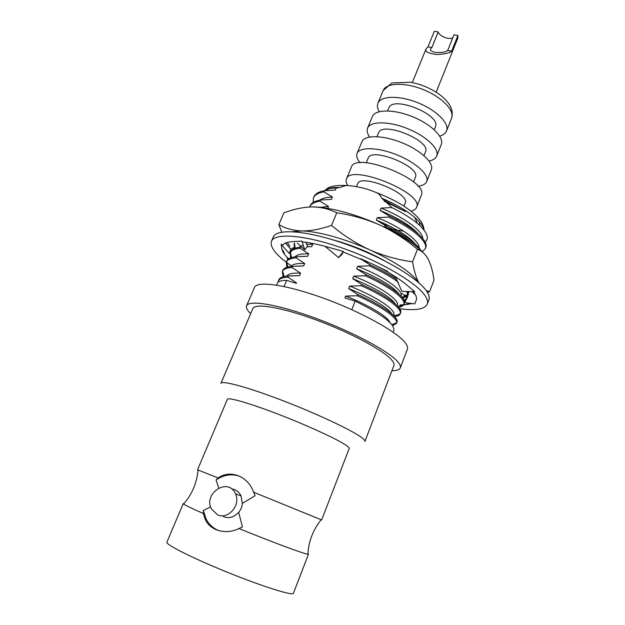 <?xml version="1.0" encoding="UTF-8"?>
<svg xmlns="http://www.w3.org/2000/svg" width="625" height="625" viewBox="0 0 625 625"><rect width="100%" height="100%" fill="white"/><g stroke="black" fill="none" stroke-linecap="round" stroke-linejoin="round"><path stroke-width="0.94" d="M309.625 206.961L310.094 205.867C311.414 202.852 314.875 200.906 320.469 200.016L319.992 201.148C314.406 202.023 310.945 203.961 309.625 206.961L309.617 207M415.695 245.922C408.75 239.508 398.469 233.102 384.844 226.719L385.312 225.539C403.914 234.43 415.773 242.695 420.875 250.336M294.148 243.562L294.359 248.492M402.617 297.922C405.227 297.43 406.836 296.453 407.438 294.992L407.055 291.461M398.305 282.266C391.055 276.82 381.359 271.344 369.227 265.836L369.703 264.641C380.766 269.656 389.859 274.695 396.984 279.766M407.93 291.484L407.438 294.992M407.602 294.406C406.687 295.766 404.781 296.633 401.875 296.992M295.172 248.188L294.422 243.023M290.234 252.836L290.711 251.711C291.844 249.141 295.156 247.617 300.648 247.141L300.164 248.297C294.672 248.766 291.367 250.273 290.234 252.836L290.602 257.859M398.609 307.219C401.461 306.82 403.195 305.883 403.805 304.406C406.469 299.445 390.141 286.766 365.266 275.75L365.742 274.547C390.609 285.562 406.922 298.266 404.25 303.266L403.805 304.406M403.961 303.812C403 305.18 400.93 305.992 397.75 306.242M291.469 257.57L290.508 252.289M286.289 262.156L286.773 261.023C287.867 258.539 291.156 257.109 296.625 256.719L296.133 257.883C290.664 258.258 287.383 259.688 286.289 262.156L286.852 267.281M394.516 316.539C397.648 316.25 399.531 315.359 400.156 313.875C402.734 309.148 386.25 296.703 361.281 285.727L361.766 284.508C386.727 295.492 403.188 307.969 400.602 312.727L400.156 313.875M400.312 313.273C399.289 314.641 397.023 315.383 393.523 315.508M287.773 267.016L286.57 261.602M282.336 271.523L282.812 270.383C283.875 267.992 287.125 266.648 292.57 266.344L292.078 267.516C286.633 267.812 283.391 269.148 282.336 271.523L283.102 276.766M392.586 325.641L396.492 323.391C398.977 318.914 382.344 306.695 357.281 295.75L357.766 294.531C382.82 305.477 399.43 317.727 396.938 322.234L396.492 323.391M396.633 322.781L391.852 324.664M284.094 276.523L282.617 270.969M278.352 280.938L278.836 279.789C279.852 277.5 283.078 276.242 288.5 276.023L288.008 277.203C282.586 277.406 279.367 278.656 278.352 280.938L278.062 282.258M313.086 202.492L313.445 197.93C314.805 194.844 318.289 192.82 323.898 191.867L332.414 197.055C326.562 197.242 322.352 198.266 319.781 200.133M422.266 251.68L425.305 248.641C428.5 242.266 413.008 228.281 388.695 217.07L377.242 217.656C401.609 227.352 419.742 241.141 419.211 248.031M319.992 201.148L328.508 206.398L320.328 207.367M383.633 226.805L384.844 226.719M310.742 243.086L312.703 244.266L306.797 244.461M400.977 295.977C403.828 290.789 384.555 276.828 357.68 266.266L369.227 265.836M303.195 245.125L299.086 247.312M300.164 248.297L308.695 253.859C301.539 253.602 296.953 254.609 294.938 256.875M397.336 305.398C400.086 300.453 380.664 286.719 353.703 276.148L365.266 275.75M296.133 257.883L304.664 263.5C297.273 263.156 292.648 264.148 290.789 266.484M393.672 314.867C396.328 310.172 376.75 296.664 349.703 286.086L361.281 285.727M292.078 267.516L300.617 273.203C292.977 272.75 288.32 273.734 286.648 276.148M389.898 322.508C388.367 317.117 369.508 305.375 345.688 296.078L357.281 295.75M288.008 277.203L296.547 282.953L294.781 282.844M323.148 190.977L330.086 188.453L336.18 188.023L335.32 190.078L324.367 190.742C318.758 191.711 315.266 193.742 313.906 196.836L313.445 197.93M330.086 188.453L323.906 190.82M422.758 238.523C422.914 231.359 405.008 217.633 381.094 208.094L391.758 207.539L386.609 202.422L383.969 200.953L384.227 200.305L381.539 198.109C395.445 204 406.5 210.438 414.711 217.398C420.188 222.187 423.266 226.367 423.93 229.945M418.5 234.094C411.391 226.086 398.602 218.211 380.133 210.477L381.094 208.094M332.414 197.055L331.438 199.383L320.469 200.016M415.391 244.07C408.461 236.07 395.422 228.07 376.281 220.055L377.242 217.656M328.508 206.398L327.68 208.383M368.352 262.125L360.711 258.742M395.852 277.656C391.258 274.117 385.328 270.484 378.07 266.758M312.703 244.266L311.703 246.656L307.148 246.719M399.078 294.164C393.516 286.656 379.391 278.18 356.688 268.734L357.68 266.266M308.695 253.859L307.688 256.266L300.875 256.461M395.68 304.227C390.484 296.906 376.156 288.367 352.711 278.625L353.703 276.148M304.664 263.5L303.656 265.922L295.93 266.148M392.234 314.305C387.438 307.195 372.93 298.625 348.703 288.578L349.703 286.086M300.617 273.203L299.602 275.633L291.016 275.875M393.125 332.219L393.836 330.383C394.758 323.977 381.883 314.219 355.203 301.102L344.914 297.992L345.688 296.078M296.547 282.953L296.391 283.328L286.617 280.375C281.266 280.336 278.172 281.312 277.312 283.305L276.547 285.117M425.305 248.641L425.734 247.531C428.938 241.133 413.461 227.117 389.164 215.898L380.133 210.477M385.312 225.539L376.281 220.055M369.703 264.641L360.648 258.891M311.703 246.656L307.102 246.773M365.742 274.547L356.688 268.734M307.688 256.266L296.625 256.719M361.766 284.508L352.711 278.625M303.656 265.922L292.57 266.344M357.766 294.531L348.703 288.578M299.602 275.633L288.5 276.023M391.758 207.539C402.375 212.719 410.922 218.008 417.383 223.391C427.156 231.953 429.711 238.156 425.047 242.008M327.477 189.023C330.406 187.797 334.531 187.281 339.852 187.484L336.18 188.023M409.867 238.688L408.602 238.688M384.227 200.305L405.625 211.664L386.609 202.422M323.898 191.867L324.367 190.742M389.164 215.898L388.695 217.07M427.984 46.828L431.844 47.547L438.188 31.938L434.336 31.25L427.984 46.828L426.031 48.93L412.312 82.547M452.805 37.766C449.242 40.133 439.227 36.141 438.188 31.938M451.609 51.234L447.688 50.5L454 34.781L457.914 35.484L451.609 51.234C449.734 53.055 444.797 54.141 436.797 54.5C428.523 53.562 424.937 51.711 426.031 48.93M436.18 92.188L457.852 38.016L457.914 35.484M439.727 136.141C443.273 135.109 445.547 133.383 446.547 130.953C449.727 123.562 436.672 110.297 418.008 102.812C399.383 95.227 380.773 95.703 377.922 103.227C376.961 105.672 377.391 108.492 379.227 111.695M434.227 129.75L435.391 126.82C441.719 114.93 392.531 95.055 388.828 108.008L387.625 110.914M429.063 161.031C433.109 160.203 435.656 158.539 436.703 156.047L441.266 144.422C444.352 137.266 431.148 124.188 412.406 116.672C393.703 109.062 375.125 109.297 372.375 116.586L367.578 128.117C366.594 130.641 367.273 133.602 369.609 137.016M436.703 156.047C439.711 149.102 426.375 136.188 407.57 128.641C388.797 121.008 370.242 121.031 367.578 128.117M423.977 155.633L425.469 151.867C431.516 140.703 381.961 120.687 378.562 132.914L377.023 136.664M418 186.195C422.711 185.641 425.609 184.078 426.711 181.508L431.336 169.711C434.25 163.008 420.766 150.289 401.883 142.711C383.039 135.047 364.508 134.828 361.945 141.672L357.078 153.375C356.086 155.984 357.086 159.125 360.086 162.797M426.711 181.508C429.539 175.016 415.922 162.469 396.977 154.867C378.062 147.172 359.555 146.742 357.078 153.375M413.562 181.914L415.398 177.273C421.164 166.875 371.234 146.703 368.156 158.188L366.258 162.797M410.938 211.094C413.938 210.422 415.812 209.172 416.57 207.352L421.266 195.375C429.656 180.758 355.484 150.789 351.359 167.133L346.422 179.008C345.711 180.805 346.164 182.953 347.773 185.461M416.57 207.352C424.758 193.266 350.312 163.188 346.422 179.008M403.969 206.125L405.188 203.062C410.656 193.445 360.336 173.117 357.594 183.828L356.438 186.625M396.242 219.391L397.852 218.836M405.875 224.859L407.188 224.5M377.648 220.82L379.906 221.563M383.297 224.234L388.469 225.484M407.32 225.766L408.32 225.273M339.852 187.484L346.164 185.469C356.477 186.102 366.32 188.391 375.688 192.336C378.641 193.414 380.594 195.336 381.539 198.109M447.688 50.5C445.875 52.172 441.594 52.789 434.859 52.367C431.289 51.422 429.852 50.281 430.555 48.945L431.844 47.547M383.211 211.758L382.703 211.922M405.625 211.664L383.969 200.953M355.203 301.102L351.781 309.68M284.039 286.508L286.617 280.375M307.969 553.602L308.492 554.164L293.414 593.297C293.055 596.031 263.227 586.758 228.203 572.594C193.172 558.453 165.273 544.406 166.906 542.188L183.25 503.562L184.016 503.516M217.617 514.844C228.266 520.008 241.117 504.828 235.484 493.813C228.547 476.898 202.844 493.195 211.477 509L217.617 514.844M308.492 554.164L307.938 554.234C304.672 554.156 272.555 542.258 238.953 528.523C225.914 535.156 209.766 530.578 205.062 518.977L203.352 513.523C191.906 508.469 185.32 505.297 183.602 504L183.25 503.562M219.695 530.906C213.828 528.859 209.352 525 206.258 519.344L203.359 510.539L203.352 513.523M238.953 528.523L242.398 526.938L238.695 512.25C234.227 517.219 229.164 518.711 223.5 516.742M203.359 510.539L210.617 506.836M239.914 476.383C231.75 473.492 223.82 474.688 216.109 479.969L218.172 477.953C229.141 469.898 245.766 475.133 252.414 489.273L255.055 495.695L242.281 503.461C242.125 506.797 240.937 509.727 238.695 512.25M242.281 503.461L241.086 496.008C239.086 491.883 235.93 489.516 231.609 488.891M218.695 487.945L216.109 479.969M218.172 477.953L197.539 469.797L227.367 399.289C227.992 396.938 250.367 403.406 279.844 414.836C309.281 426.242 338.719 439.906 346.609 445.633C348.539 447.008 349.398 447.969 349.195 448.508L321.672 519.945L253.68 492.242M362.188 437.992C353.461 431 318.781 414.5 283.641 400.961C248.461 387.383 221.812 380.156 220.938 383.336L252.844 308.555C254.82 302.828 282 307.305 316.602 320.117C351.18 332.867 384.367 350.852 391.938 360.297C393.742 362.492 394.391 364.242 393.898 365.539L364.898 441.5C365.164 440.797 364.266 439.625 362.188 437.992M391.898 370.773C396.695 370.75 399.484 369.789 400.281 367.906C400.812 366.516 400.141 364.664 398.266 362.344C390.289 352.141 354.148 332.477 316.289 318.492C278.391 304.438 248.734 299.586 246.609 305.812C245.867 307.727 247.211 310.352 250.641 313.703M400.281 367.906L407.383 349.211C407.969 347.672 407.359 345.672 405.555 343.211C397.883 332.367 362.141 312.312 324.43 298.531C286.695 284.68 256.906 280.547 254.484 287.438L246.609 305.812M324.992 246.305L338.641 257.625L343.32 251.461L328.031 247.141C318.352 244.43 309.883 242.688 302.617 241.914L301.867 241.133L304.766 249.82L307.516 246.25L305.938 242.32M338.641 257.625L341.938 254.453L343.039 251.898M297.422 243.094L304.766 249.82M285.43 243.078L290.844 249.383L289.125 253.32L281.141 244.32L282.664 245.164C284.211 243.055 287.703 241.852 293.133 241.555L301.867 241.133M290.844 249.383L291.031 248.805L293.984 247.539M290.547 252.102L289.328 252.883M284.328 252.969L281.875 248.859L281.141 244.32M288.586 258.891L287.086 258.352M406.805 297.5L405.914 296.742M405.25 296.18L401.93 293.359M402.844 298.242L405.219 300.719M407.352 302.953L408.297 303.945L403.578 304.875M402.773 304.922L400.078 304.852L402.805 304.906M411.727 291.586L415.398 294.633M408.922 291.516L407.453 297.273L404.656 302.617L414.766 303.891L416.219 300.219C417.062 298.008 416.133 295.148 413.414 291.633M404.656 302.617L405.609 299.352L408.172 295.07M395.336 276.664L401.82 291.328L414.734 291.672L406.695 284.914C401.484 280.531 394.633 275.945 386.148 271.156L387.633 271.359L372.656 264.148L343 251.883M399.703 308.711C415.453 310.836 424.641 309.32 427.25 304.156L428.859 299.922C429.609 297.938 429.164 295.5 427.531 292.602C420.539 279.719 384.758 257.945 346.219 244.258C307.664 230.469 276.547 228.172 273.273 237.062L271.492 241.219C269.82 246.422 274.742 253.422 286.258 262.234M427.25 304.156C427.992 302.203 427.539 299.797 425.883 296.93C418.82 284.195 382.953 262.508 344.375 248.766C305.781 234.938 274.695 232.477 271.492 241.219M286.445 262.375L291.336 265.906M403.547 304.922L412.336 303.586M281.875 248.859C282.391 251.703 284.641 255.031 288.641 258.852M384.359 260.656C367.938 251.586 350.672 244.617 332.562 239.734M404.047 295.156L406.914 295.188M407.359 295.18L408.133 295.156M418.695 282.648C411.742 272.688 395.453 261.773 369.828 249.898C345.117 238.742 317.492 231.18 301.758 230.945L292.586 231.695M287.195 242.438L289.961 246.336M418.766 282.703C416.062 277.516 414 270.547 412.586 261.797C397.977 259.867 383.719 255.898 369.828 249.898C356.039 243.508 343.281 235.336 331.547 225.383L336.742 212.828C329.109 208.961 320.82 206.992 311.898 206.93C302.82 207.203 293.484 209.188 283.898 212.875L278.875 224.578L281.727 232.172M331.547 225.383C320.688 229.156 310.758 231.008 301.758 230.945C292.898 230.539 285.266 228.414 278.875 224.578M287.086 242.469L289.148 245.336M427.359 292.312L429.578 291.789L434 280.133C432.898 271.781 431.008 264.883 428.32 259.414C425.461 254.203 421.836 250.82 417.438 249.273C405.953 239.484 393.406 231.406 379.797 225.031C366.016 218.984 351.664 214.922 336.742 212.828M412.586 261.797L417.438 249.273M429.578 291.789L426.125 290.453M423.844 253.32C415.008 243.961 400.32 234.531 379.797 225.031C355.297 213.859 327.742 206.648 311.898 206.93M446.547 130.953L451.578 118.133C454.844 110.516 441.93 97.078 423.336 89.625C404.781 82.062 386.156 82.766 383.211 90.508L377.922 103.227M389.477 228.938L403.672 231.141M413.977 230.367L414.625 230.172M419.727 225.453L419.336 221.906M414.711 217.398L417.383 223.391M424.062 230.117C423.812 225.82 421.492 221.344 417.117 216.695C414.227 213.937 413.586 212.562 402.023 204.891C393.992 200.086 385.219 195.906 375.719 192.352M325.969 189.516C329.125 186.406 335.859 185.055 346.172 185.469M451.578 118.133C453.945 110.133 449.773 102.133 439.07 94.141C432.969 89.891 426.133 86.555 418.562 84.148L410.711 82.242L391.883 82.938L383.211 90.508M206.258 519.344L205.062 518.977M241.086 496.008L235.484 493.813M198.078 470.047C196.75 483.242 191.922 494.562 183.602 504M307.938 554.234C308.508 541.656 312.898 530.164 321.109 519.75"/></g></svg>
